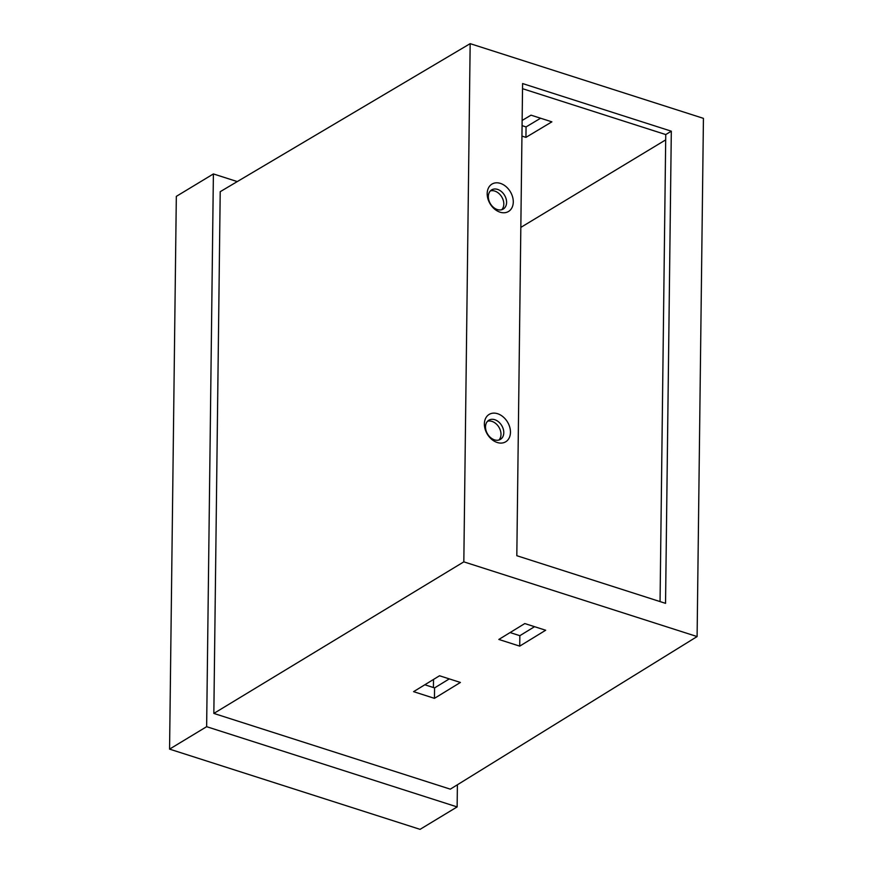 <?xml version="1.0" encoding="UTF-8"?>
<svg xmlns="http://www.w3.org/2000/svg" width="873" height="873" viewBox="0 0 873 873"><rect width="100%" height="100%" fill="white"/><g stroke="black" fill="none" stroke-linecap="round" stroke-linejoin="round"><path stroke-width="1.31" d="M500.054 212.183A16.009 11.786 -121.2 0 1 487.189 193.61A16.009 11.786 -121.2 0 1 500.415 183.395A16.009 11.786 -121.2 0 1 513.28 201.969A16.009 11.786 -121.2 0 1 500.054 212.183M497.577 189.397A11.207 8.25 58.8 0 0 491.652 189.888A11.207 8.25 58.8 0 0 488.836 200.19A11.207 8.25 58.8 0 0 497.326 209.553A11.207 8.25 58.8 0 0 503.252 209.062A11.207 8.25 58.8 0 0 506.078 198.76A11.207 8.25 58.8 0 0 497.577 189.397M497.25 442.502A16.009 11.786 -121.2 0 1 484.373 423.929A16.009 11.786 -121.2 0 1 497.599 413.715A16.009 11.786 -121.2 0 1 510.465 432.277A16.009 11.786 -121.2 0 1 497.25 442.502M494.762 419.706A11.207 8.25 58.8 0 0 488.836 420.208A11.207 8.25 58.8 0 0 486.021 430.498A11.207 8.25 58.8 0 0 494.522 439.861A11.207 8.25 58.8 0 0 500.436 439.37A11.207 8.25 58.8 0 0 503.263 429.069A11.207 8.25 58.8 0 0 494.762 419.706M487.56 421.233A11.207 8.25 -121.2 0 1 491.979 421.397A11.207 8.25 -121.2 0 1 500.142 429.723A11.207 8.25 -121.2 0 1 498.941 440.025M490.375 190.914A11.207 8.25 -121.2 0 1 494.795 191.078A11.207 8.25 -121.2 0 1 502.946 199.404A11.207 8.25 -121.2 0 1 501.757 209.716M703.431 118.357L470.165 43.65L463.825 561.852L697.101 636.559L703.431 118.357M463.825 561.852L213.841 713.427L220.214 191.689L470.165 43.65M522.076 125.636L526.059 126.923L540.594 118.226M460.409 682.457L434.448 698.345L413.584 691.656L439.534 675.767L460.409 682.457M213.841 713.427L450.304 789.159L697.101 636.559M545.669 630.241L519.719 646.129L498.843 639.451L524.793 623.562L545.669 630.241M665.684 139.876L520.832 227.395M521.945 136.09L525.939 137.367L551.878 121.838L531.013 115.16L522.13 120.463M449.289 678.888L434.579 687.902L424.824 684.77M534.549 626.683L519.85 635.686L510.094 632.565M665.542 603.341L671.315 131.19L522.589 83.557L516.816 555.708L665.542 603.341M457.397 784.772L457.136 806.914L420.066 829.35L169.569 749.121L206.639 726.685L213.394 173.934L237.281 181.584M169.569 749.121L176.324 196.37L213.394 173.934M457.136 806.914L206.639 726.685M433.521 679.445L433.423 687.531M522.523 88.686L665.75 134.562L660.053 601.573M665.75 134.562L671.315 131.19M434.448 698.345L434.579 687.902M519.719 646.129L519.85 635.686M525.939 137.367L526.059 126.923"/></g></svg>
